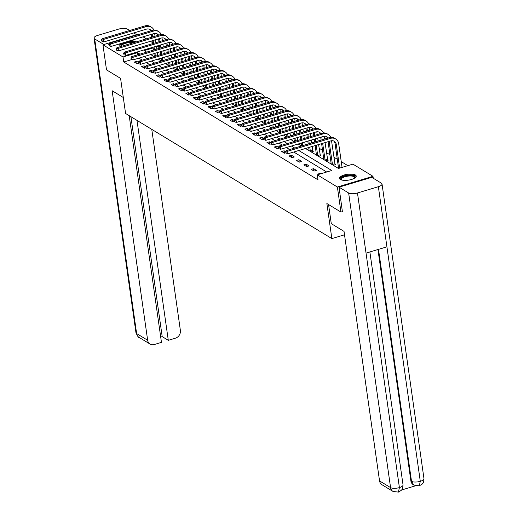 <?xml version="1.0" encoding="UTF-8"?>
<svg xmlns="http://www.w3.org/2000/svg" width="518" height="518" viewBox="0 0 518 518"><rect width="100%" height="100%" fill="white"/><g stroke="black" fill="none" stroke-linecap="round" stroke-linejoin="round"><path stroke-width="0.78" d="M340.352 179.474A8.437 2.972 171.9 0 1 339.51 178.412A8.437 2.972 171.9 0 1 345.765 174.579A8.437 2.972 171.9 0 1 355.367 174.967A8.437 2.972 171.9 0 1 356.216 176.029A8.437 2.972 171.9 0 1 349.954 179.863A8.437 2.972 171.9 0 1 340.352 179.474M121.128 46.432A8.437 2.972 171.9 0 1 120.558 46.147A8.437 2.972 171.9 0 1 119.716 45.079A8.437 2.972 171.9 0 1 120.396 43.648M130.115 40.728A8.437 2.972 171.9 0 1 135.574 41.641A8.437 2.972 171.9 0 1 136.007 41.964M342.508 211.597L340.941 212.063L326.864 203.522L331.857 238.597L125.576 113.468L120.584 78.393L106.507 69.852L102.94 44.801L138.552 34.104L139.005 34.376M143.065 36.836L146.374 38.85M150.434 41.31L152.337 42.463M157.809 45.778L158.631 46.283L156.559 46.905M158.935 48.446L158.631 46.283M347.863 165.65L341.239 161.635M337.315 159.253L333.87 157.161M329.94 154.778L326.502 152.693M322.572 150.311L319.127 148.219M338.539 167.845L337.814 168.065L338.481 168.467L352.907 164.135L372.992 176.314L337.38 187.011L317.301 174.831L331.734 170.493L298.782 150.505M373.264 178.25L372.992 176.314M331.857 238.597L344.515 234.79M154.273 56.073L153.548 56.287L154.053 56.598L150.738 54.591M161.642 60.541L160.923 60.761L161.422 61.066L158.107 59.058M169.017 65.015L168.292 65.229L168.797 65.54L165.482 63.533M176.385 69.483L175.66 69.703L176.165 70.008L172.85 68M183.754 73.957L183.029 74.171L183.534 74.482L180.219 72.475M191.129 78.425L190.404 78.645L190.909 78.95L187.594 76.942M198.498 82.899L197.772 83.113L198.277 83.424L194.962 81.417M205.866 87.367L205.141 87.587L205.646 87.892L202.331 85.884M213.241 91.841L212.516 92.055L213.021 92.366L209.706 90.359M220.61 96.309L219.885 96.529L220.39 96.834L217.074 94.826M227.978 100.783L227.253 100.997L227.758 101.308L224.443 99.301M235.347 105.251L234.628 105.471L235.133 105.776L231.811 103.768M242.722 109.725L241.997 109.939L242.502 110.25L239.186 108.243M250.09 114.193L249.365 114.413L249.87 114.718L246.555 112.71M257.459 118.667L256.74 118.881L257.239 119.192M264.834 123.135L264.109 123.355L264.614 123.66L261.299 121.652M272.203 127.609L271.477 127.823L271.982 128.134L268.667 126.127M279.571 132.077L278.846 132.297L279.351 132.602M286.946 136.551L286.221 136.765L286.726 137.076L283.411 135.069M294.315 141.019L293.589 141.239L294.094 141.543L290.779 139.536M301.683 145.493L300.958 145.707L301.463 146.018M309.058 149.961L308.333 150.181L311.163 151.903L313.571 151.178L312.807 150.712M316.427 154.435L315.702 154.649L318.538 156.371L320.94 155.646L320.176 155.186M323.795 158.903L323.07 159.123L325.906 160.845L328.315 160.12L327.544 159.654M331.164 163.377L330.445 163.591L333.275 165.313L335.683 164.588L334.919 164.128M132.096 59.479L123.731 61.992L318.013 179.843L317.301 174.831M326.69 172.008L293.738 152.02M289.672 149.56L286.363 147.552M282.304 145.085L278.995 143.078M274.935 140.618L271.626 138.61M267.56 136.143L264.251 134.136M260.191 131.676L256.883 129.668M252.823 127.201L249.514 125.194M245.454 122.734L242.139 120.726M238.079 118.259L234.771 116.252M230.711 113.792L227.402 111.784M223.342 109.317L220.033 107.31M215.967 104.85L212.658 102.842M208.599 100.375L205.29 98.368M201.23 95.908L197.921 93.9M193.855 91.433L190.546 89.426M186.486 86.966L183.178 84.958M179.118 82.492L175.809 80.484M171.743 78.024L168.434 76.016M164.374 73.55L161.066 71.542M157.006 69.082L153.697 67.075M149.637 64.608L146.322 62.6M142.262 60.14L138.953 58.133M138.319 62.328L136.707 61.351L134.298 62.076L137.134 63.792L138.377 63.416M145.688 66.796L144.075 65.818L141.673 66.544L144.503 68.266L145.752 67.89M153.056 71.27L151.45 70.293L149.042 71.018L151.878 72.734L153.121 72.358M160.425 75.738L158.819 74.76L156.41 75.486L159.246 77.208L160.489 76.832M167.8 80.212L166.187 79.235L163.785 79.96L166.615 81.676L167.864 81.3M175.168 84.68L173.556 83.702L171.154 84.428L173.99 86.15L175.233 85.774M182.537 89.154L180.931 88.177L178.522 88.902L181.358 90.618L182.601 90.242M189.912 93.622L188.299 92.644L185.891 93.369L188.727 95.092L189.976 94.716M197.28 98.096L195.668 97.119L193.266 97.844L196.102 99.56L197.345 99.184M204.649 102.564L203.043 101.586L200.634 102.311L203.47 104.034L204.714 103.658M212.024 107.038L210.412 106.061L208.003 106.786L210.839 108.502L212.089 108.126M219.392 111.506L217.78 110.528L215.378 111.253L218.214 112.976L219.457 112.6M226.761 115.98L225.155 115.002L222.746 115.728L225.583 117.444L226.826 117.068M234.136 120.448L232.524 119.47L230.115 120.195L232.951 121.918L234.194 121.542M241.505 124.922L239.892 123.944L237.49 124.67L240.32 126.386L241.569 126.01M248.873 129.39L247.267 128.419L244.859 129.137L247.695 130.86L248.938 130.484M256.242 133.864L254.636 132.886L252.227 133.612L255.063 135.327L256.306 134.952M263.617 138.332L262.004 137.361L259.602 138.079L262.432 139.802L263.681 139.426M270.985 142.806L269.373 141.828L266.971 142.554L269.807 144.269L271.05 143.894M278.354 147.274L276.748 146.303L274.339 147.021L277.175 148.744L278.419 148.368M285.729 151.748L284.117 150.77L281.708 151.496L284.544 153.211L285.794 152.836M289.083 155.963L291.919 157.686L294.321 156.96L291.485 155.245L289.083 155.963M296.451 160.438L299.287 162.153L301.69 161.435L298.86 159.712L296.451 160.438M303.82 164.905L306.656 166.628L309.065 165.902L306.229 164.187L303.82 164.905M311.195 169.38L314.025 171.095L316.433 170.377L313.597 168.654L311.195 169.38M321.633 173.53L320.972 173.129L318.564 173.847L319.23 174.255M340.941 212.063L337.38 187.011M123.731 61.992L123.019 56.98L102.94 44.801M139.938 54.15L137.458 52.642L123.019 56.98M294.723 148.044L291.414 146.037M287.348 143.57L284.039 141.563M279.979 139.102L276.67 137.095M272.61 134.628L269.302 132.621M265.242 130.16L261.927 128.153M257.867 125.686L254.558 123.679M250.498 121.218L247.19 119.211M243.13 116.744L239.821 114.737M235.755 112.276L232.446 110.269M228.386 107.802L225.077 105.795M221.018 103.335L217.709 101.327M213.643 98.86L210.334 96.853M206.274 94.393L202.965 92.385M198.906 89.918L195.597 87.911M191.537 85.451L188.222 83.443M184.162 80.976L180.853 78.969M176.793 76.509L173.485 74.501M169.425 72.034L166.116 70.027M162.05 67.567L158.741 65.559M154.681 63.092L151.373 61.085M147.313 58.625L144.004 56.617M153.114 47.941L144.192 50.622L146.678 52.124M253.924 117.185L257.232 119.192M276.036 130.594L279.344 132.602M298.148 144.01L301.457 146.018M305.523 148.478L338.474 168.473M137.762 54.804L137.458 52.642M137.043 63.74L136.707 61.351M144.418 68.208L144.075 65.818M151.787 72.682L151.45 70.293M159.155 77.15L158.819 74.76M166.531 81.624L166.187 79.235M173.899 86.092L173.556 83.702M181.268 90.566L180.931 88.177M188.643 95.034L188.299 92.644M196.011 99.508L195.668 97.119M203.38 103.976L203.043 101.586M210.755 108.45L210.412 106.061M218.123 112.918L217.78 110.528M225.492 117.392L225.155 115.002M232.86 121.859L232.524 119.47M240.235 126.334L239.892 123.944M247.604 130.801L247.267 128.419M254.973 135.276L254.636 132.886M262.348 139.743L262.004 137.361M269.716 144.218L269.373 141.828M277.085 148.685L276.748 146.303M284.46 153.16L284.117 150.77M291.828 157.627L291.485 155.245M299.197 162.102L298.86 159.712M306.565 166.569L306.229 164.187M313.94 171.044L313.597 168.654M321.05 173.705L320.972 173.129M154.642 33.424L155.037 36.241M155.542 39.776L155.95 42.657M156.455 46.186L156.863 49.068M157.368 52.596L157.776 55.478M154.332 56.514L153.93 53.632M153.425 50.097L153.017 47.222M152.512 43.687L152.104 40.812M151.599 37.277L151.191 34.395M155.374 56.203L154.96 53.322M154.461 49.786L154.047 46.911M153.548 43.376L153.14 40.501M152.635 36.966L152.227 34.084M150.57 30.899A5.407 4.649 121.2 0 0 149.398 29.202M151.262 30.691A5.407 4.649 121.2 0 0 150.019 29.507A5.407 4.649 121.2 0 0 146.497 29.125L103.717 41.977L102.007 41.388L101.392 40.093L102.007 41.388M101.392 40.093L102.182 38.753L144.962 25.9A8.113 6.974 -58.8 0 1 150.239 26.483L151.418 27.195A8.113 6.974 -58.8 0 1 153.904 30.083M102.182 38.753L103.36 39.472L146.141 26.619A8.113 6.974 -58.8 0 1 151.418 27.195M101.865 40.385L103.36 39.472L103.717 41.977M121.322 46.374A7.304 2.577 171.9 0 1 123.789 43.175A7.304 2.577 171.9 0 1 132.213 42.036A7.304 2.577 171.9 0 1 134.201 42.502M132.919 42.89A6.76 2.383 -8.1 0 0 131.986 42.735A6.76 2.383 -8.1 0 0 124.955 43.512A6.76 2.383 -8.1 0 0 121.562 46.147A6.76 2.383 -8.1 0 0 121.594 46.29M135.172 42.211A8.385 2.953 -8.1 0 0 132.809 41.641A8.385 2.953 -8.1 0 0 124.508 42.476A8.385 2.953 -8.1 0 0 119.891 45.539M341.414 179.934A7.304 2.577 171.9 0 1 343.272 176.632A7.304 2.577 171.9 0 1 352.007 175.362A7.304 2.577 171.9 0 1 354.811 178.024M354.636 178.134A6.76 2.383 -8.1 0 0 354.739 177.57A6.76 2.383 -8.1 0 0 351.78 176.062A6.76 2.383 -8.1 0 0 344.742 176.839A6.76 2.383 -8.1 0 0 341.356 179.474A6.76 2.383 -8.1 0 0 341.608 179.992M356.17 176.515A8.385 2.953 -8.1 0 0 352.603 174.974A8.385 2.953 -8.1 0 0 344.302 175.803A8.385 2.953 -8.1 0 0 339.678 178.865M123.303 97.501L112.147 90.734L147.656 340.255A6.488 5.581 121.2 0 0 150.065 344.069A6.488 5.581 121.2 0 0 154.286 344.528L161.461 342.379L129.196 115.663M94.03 38.105A6.65 2.344 -8.1 0 0 94.697 38.947L136.629 333.56A6.488 5.581 121.2 0 0 139.038 337.373C138.591 337.82 137.561 336.273 135.962 332.718L94.03 38.105A6.65 2.344 -8.1 0 1 97.708 35.405L118.596 29.131A6.65 2.344 -8.1 0 1 127.422 29.118L129.681 30.491M133.748 32.951L136.603 34.687M94.697 38.947L103.878 44.516M160.703 337.076L162.199 336.629L168.292 340.326L175.466 338.17A6.488 5.581 121.2 0 0 180.381 330.419L151.768 129.351M168.292 340.326L136.992 120.39M162.199 336.629L130.899 116.692M328.561 204.552L331.28 223.659L344.036 231.397L379.545 480.918L390.578 487.613L348.646 193L339.037 187.166L342.385 211.629M348.646 193A6.65 2.344 -8.1 0 0 357.472 192.981L366.032 253.108L386.92 246.833L378.36 186.707L357.472 192.981M378.36 186.707A6.65 2.344 -8.1 0 0 382.038 184.007A6.65 2.344 -8.1 0 0 381.371 183.165L371.756 177.337L339.037 187.166M401.592 489.989L415.475 485.819M392.987 491.427L398.4 492.1L399.404 487.593A6.65 2.344 -8.1 0 1 390.578 487.613A6.488 5.581 121.2 0 0 392.987 491.427L381.954 484.731A6.488 5.581 -58.8 0 1 379.545 480.918M410.878 480.931L411.512 481.319L413.921 485.133L413.286 484.744A6.488 5.581 -58.8 0 1 410.878 480.931L377.939 249.527M378.503 249.359L411.512 481.319A6.65 2.344 -8.1 0 0 420.292 481.319L419.315 485.819L422.138 484.129C422.455 483.113 423.491 484.602 423.97 478.619L382.038 184.007M162.011 37.898L162.412 40.715M162.911 44.244L163.325 47.125M163.824 50.66L164.238 53.535M164.737 57.071L165.151 59.946M161.7 60.982L161.299 58.1M160.794 54.571L160.386 51.69M159.881 48.161L159.473 45.28M158.968 41.751L158.56 38.869M162.743 60.671L162.335 57.789M161.83 54.26L161.422 51.379M160.917 47.85L160.509 44.969M160.004 41.44L159.596 38.559M157.938 35.373A5.407 4.649 121.2 0 0 156.766 33.67M158.637 35.166A5.407 4.649 121.2 0 0 157.388 33.981A5.407 4.649 121.2 0 0 153.872 33.592L111.085 46.445L109.376 45.856L108.761 44.567L109.376 45.856M108.761 44.567L109.551 43.227L152.331 30.374A8.113 6.974 -58.8 0 1 157.608 30.95L158.793 31.669A8.113 6.974 -58.8 0 1 161.273 34.551M109.551 43.227L110.729 43.939L153.516 31.086A8.113 6.974 -58.8 0 1 158.793 31.669M109.233 44.852L110.729 43.939L111.085 46.445M169.38 42.372L169.781 45.183M170.286 48.718L170.694 51.599M171.199 55.128L171.607 58.01M172.112 61.538L172.52 64.42M169.069 65.456L168.667 62.574M168.162 59.039L167.754 56.164M167.256 52.629L166.841 49.754M166.343 46.219L165.928 43.337M170.111 65.145L169.703 62.264M169.198 58.728L168.79 55.853M168.285 52.318L167.877 49.443M167.372 45.908L166.964 43.026M165.307 39.841A5.407 4.649 121.2 0 0 164.135 38.144M166.006 39.633A5.407 4.649 121.2 0 0 164.756 38.449A5.407 4.649 121.2 0 0 161.24 38.067L118.46 50.919L116.744 50.33L116.129 49.035L116.744 50.33M116.129 49.035L116.919 47.695L159.706 34.842A8.113 6.974 -58.8 0 1 164.983 35.425L166.161 36.137A8.113 6.974 -58.8 0 1 168.648 39.025M116.919 47.695L118.104 48.414L160.884 35.561A8.113 6.974 -58.8 0 1 166.161 36.137M116.602 49.327L118.104 48.414L118.46 50.919M176.755 46.84L177.15 49.657M177.655 53.186L178.062 56.067M178.568 59.602L178.975 62.477M179.481 66.013L179.888 68.888M176.444 69.924L176.036 67.042M175.537 63.513L175.129 60.632M174.624 57.103L174.216 54.222M173.711 50.693L173.303 47.811M177.486 69.613L177.072 66.731M176.573 63.202L176.159 60.321M175.66 56.792L175.246 53.911M174.747 50.382L174.339 47.501M172.682 44.315A5.407 4.649 121.2 0 0 171.51 42.612M173.375 44.108A5.407 4.649 121.2 0 0 172.131 42.923A5.407 4.649 121.2 0 0 168.609 42.534L125.829 55.387L124.119 54.798L123.504 53.509L124.119 54.798M123.504 53.509L124.294 52.169L167.074 39.316A8.113 6.974 -58.8 0 1 172.352 39.892L173.53 40.611A8.113 6.974 -58.8 0 1 176.016 43.493M124.294 52.169L125.473 52.881L168.253 40.028A8.113 6.974 -58.8 0 1 173.53 40.611M123.977 53.794L125.473 52.881L125.829 55.387M184.123 51.314L184.525 54.125M185.023 57.66L185.438 60.541M185.936 64.07L186.351 66.951M186.849 70.48L187.257 73.362M183.812 74.398L183.411 71.516M182.906 67.981L182.498 65.106M181.993 61.571L181.585 58.696M181.08 55.161L180.672 52.279M184.855 74.087L184.447 71.206M183.942 67.67L183.534 64.795M183.029 61.26L182.621 58.385M182.116 54.85L181.708 51.968M180.05 48.783A5.407 4.649 121.2 0 0 178.878 47.086M180.75 48.575A5.407 4.649 121.2 0 0 179.5 47.391A5.407 4.649 121.2 0 0 175.984 47.008L133.197 59.861L131.488 59.272L130.873 57.977L131.488 59.272M130.873 57.977L131.663 56.637L174.443 43.784A8.113 6.974 -58.8 0 1 179.72 44.367L180.905 45.079A8.113 6.974 -58.8 0 1 183.385 47.967M131.663 56.637L132.841 57.356L175.628 44.503A8.113 6.974 -58.8 0 1 180.905 45.079M131.345 58.269L132.841 57.356L133.197 59.861M191.492 55.782L191.893 58.599M192.398 62.128L192.806 65.009M193.311 68.544L193.719 71.419M194.218 74.955L194.632 77.829M191.181 78.865L190.779 75.984M190.274 72.455L189.866 69.574M189.361 66.045L188.953 63.164M188.455 59.635L188.04 56.753M192.223 78.555L191.815 75.673M191.31 72.144L190.902 69.263M190.397 65.734L189.989 62.853M189.484 59.324L189.076 56.443M187.419 53.257A5.407 4.649 121.2 0 0 186.247 51.554M188.118 53.05A5.407 4.649 121.2 0 0 186.869 51.865A5.407 4.649 121.2 0 0 183.353 51.476L140.572 64.329L138.856 63.74L138.241 62.451L138.856 63.74M138.241 62.451L139.031 61.111L181.812 48.258A8.113 6.974 -58.8 0 1 187.089 48.834L188.274 49.553A8.113 6.974 -58.8 0 1 190.754 52.435M139.031 61.111L140.216 61.823L182.996 48.97A8.113 6.974 -58.8 0 1 188.274 49.553M138.714 62.736L140.216 61.823L140.572 64.329M198.86 60.256L199.262 63.066M199.767 66.602L200.175 69.483M200.68 73.012L201.088 75.893M201.593 79.422L202.001 82.304M198.556 83.34L198.148 80.458M197.649 76.923L197.235 74.048M196.736 70.513L196.328 67.638M195.823 64.102L195.416 61.221M199.592 83.029L199.184 80.148M198.685 76.612L198.271 73.737M197.772 70.202L197.358 67.327M196.859 63.792L196.445 60.91M194.794 57.725A5.407 4.649 121.2 0 0 193.622 56.028M195.487 57.517A5.407 4.649 121.2 0 0 194.244 56.332A5.407 4.649 121.2 0 0 190.721 55.95L147.941 68.803L146.231 68.214L145.616 66.926L146.231 68.214M145.616 66.926L146.406 65.579L189.187 52.726A8.113 6.974 -58.8 0 1 194.464 53.309L195.642 54.021A8.113 6.974 -58.8 0 1 198.129 56.909M146.406 65.579L147.585 66.298L190.365 53.445A8.113 6.974 -58.8 0 1 195.642 54.021M146.082 67.21L147.585 66.298L147.941 68.803M206.235 64.724L206.637 67.541M207.135 71.07L207.55 73.951M208.048 77.486L208.456 80.361M208.961 83.897L209.369 86.771M205.924 87.807L205.523 84.926M205.018 81.397L204.61 78.516M204.105 74.987L203.697 72.106M203.192 68.577L202.784 65.695M206.967 87.497L206.552 84.615M206.054 81.086L205.646 78.205M205.141 74.676L204.733 71.795M204.228 68.266L203.82 65.385M202.162 62.199A5.407 4.649 121.2 0 0 200.99 60.496M202.855 61.992A5.407 4.649 121.2 0 0 201.612 60.807A5.407 4.649 121.2 0 0 198.096 60.418L155.309 73.271L153.6 72.682L152.985 71.393L153.6 72.682M152.985 71.393L153.775 70.053L196.555 57.2A8.113 6.974 -58.8 0 1 201.832 57.776L203.011 58.495A8.113 6.974 -58.8 0 1 205.497 61.377M153.775 70.053L154.953 70.765L197.74 57.912A8.113 6.974 -58.8 0 1 203.011 58.495M153.457 71.678L154.953 70.765L155.309 73.271M213.604 69.198L214.005 72.008M214.51 75.544L214.918 78.425M215.417 81.954L215.831 84.835M216.33 88.364L216.744 91.246M213.293 92.282L212.892 89.4M212.386 85.865L211.979 82.99M211.474 79.455L211.066 76.58M210.561 73.044L210.153 70.163M214.335 91.971L213.928 89.09M213.422 85.554L213.015 82.679M212.509 79.144L212.102 76.269M211.597 72.734L211.189 69.852M209.531 66.667A5.407 4.649 121.2 0 0 208.359 64.97M210.23 66.459A5.407 4.649 121.2 0 0 208.981 65.274A5.407 4.649 121.2 0 0 205.465 64.892L162.684 77.745L160.968 77.156L160.353 75.868L160.968 77.156M160.353 75.868L161.143 74.521L203.924 61.668A8.113 6.974 -58.8 0 1 209.201 62.251L210.386 62.963A8.113 6.974 -58.8 0 1 212.866 65.851M161.143 74.521L162.328 75.239L205.109 62.387A8.113 6.974 -58.8 0 1 210.386 62.963M160.826 76.152L162.328 75.239L162.684 77.745M220.972 73.666L221.374 76.483M221.879 80.012L222.287 82.893M222.792 86.428L223.2 89.303M223.705 92.839L224.113 95.713M220.662 96.749L220.26 93.868M219.761 90.339L219.347 87.458M218.849 83.929L218.434 81.048M217.936 77.519L217.521 74.637M221.704 96.439L221.296 93.557M220.791 90.028L220.383 87.147M219.885 83.618L219.47 80.737M218.972 77.208L218.557 74.327M216.906 71.141A5.407 4.649 121.2 0 0 215.728 69.438M217.599 70.934A5.407 4.649 121.2 0 0 216.356 69.749A5.407 4.649 121.2 0 0 212.833 69.36L170.053 82.213L168.337 81.624L167.722 80.335L168.337 81.624M167.722 80.335L168.512 78.995L211.299 66.142A8.113 6.974 -58.8 0 1 216.576 66.718L217.754 67.437A8.113 6.974 -58.8 0 1 220.241 70.318M168.512 78.995L169.697 79.707L212.477 66.854A8.113 6.974 -58.8 0 1 217.754 67.437M168.195 80.62L169.697 79.707L170.053 82.213M228.347 78.14L228.749 80.95M229.247 84.486L229.655 87.367M230.16 90.896L230.568 93.777M231.073 97.306L231.481 100.188M228.037 101.224L227.635 98.342M227.13 94.807L226.722 91.932M226.217 88.397L225.809 85.522M225.304 81.986L224.896 79.105M229.079 100.913L228.665 98.031M228.166 94.496L227.752 91.621M227.253 88.086L226.845 85.211M226.34 81.676L225.932 78.794M224.275 75.609A5.407 4.649 121.2 0 0 223.103 73.912M224.967 75.401A5.407 4.649 121.2 0 0 223.724 74.216A5.407 4.649 121.2 0 0 220.202 73.834L177.421 86.687L175.712 86.098L175.097 84.81L175.712 86.098M175.097 84.81L175.887 83.463L218.667 70.61A8.113 6.974 -58.8 0 1 223.944 71.193L225.123 71.905A8.113 6.974 -58.8 0 1 227.609 74.793M175.887 83.463L177.065 84.181L219.846 71.329A8.113 6.974 -58.8 0 1 225.123 71.905M175.57 85.094L177.065 84.181L177.421 86.687M235.716 82.608L236.117 85.425M236.616 88.954L237.03 91.835M237.529 95.37L237.943 98.245M238.442 101.781L238.856 104.655M235.405 105.691L235.004 102.81M234.499 99.281L234.091 96.4M233.586 92.871L233.178 89.99M232.673 86.461L232.265 83.579M236.448 105.381L236.04 102.499M235.535 98.97L235.127 96.089M234.622 92.56L234.214 89.679M233.709 86.15L233.301 83.268M231.643 80.083A5.407 4.649 121.2 0 0 230.471 78.38M232.342 79.876A5.407 4.649 121.2 0 0 231.093 78.691A5.407 4.649 121.2 0 0 227.577 78.302L184.796 91.155L183.081 90.566L182.465 89.277L183.081 90.566M182.465 89.277L183.255 87.937L226.036 75.084A8.113 6.974 -58.8 0 1 231.313 75.66L232.498 76.379A8.113 6.974 -58.8 0 1 234.978 79.26M183.255 87.937L184.434 88.649L227.221 75.796A8.113 6.974 -58.8 0 1 232.498 76.379M182.938 89.562L184.434 88.649L184.796 91.155M243.084 87.082L243.486 89.892M243.991 93.428L244.399 96.309M244.904 99.838L245.312 102.719M245.817 106.248L246.225 109.13M242.774 110.166L242.372 107.284M241.874 103.749L241.459 100.874M240.961 97.339L240.546 94.464M240.048 90.928L239.633 88.047M243.816 109.855L243.408 106.973M242.903 103.438L242.495 100.563M241.99 97.028L241.582 94.153M241.084 90.618L240.669 87.736M239.012 84.551A5.407 4.649 121.2 0 0 237.84 82.854M239.711 84.343A5.407 4.649 121.2 0 0 238.461 83.158A5.407 4.649 121.2 0 0 234.945 82.776L192.165 95.629L190.449 95.04L189.834 93.752L190.449 95.04M189.834 93.752L190.624 92.405L233.411 79.552A8.113 6.974 -58.8 0 1 238.688 80.135L239.866 80.847A8.113 6.974 -58.8 0 1 242.353 83.735M190.624 92.405L191.809 93.123L234.589 80.271A8.113 6.974 -58.8 0 1 239.866 80.847M190.307 94.036L191.809 93.123L192.165 95.629M250.459 91.55L250.854 94.367M251.359 97.896L251.767 100.777M252.272 104.312L252.68 107.187M253.185 110.722L253.593 113.597M250.149 114.633L249.741 111.758M249.242 108.223L248.834 105.342M248.329 101.813L247.921 98.932M247.416 95.403L247.008 92.521M251.191 114.323L250.777 111.441M250.278 107.912L249.864 105.031M249.365 101.502L248.951 98.621M248.452 95.092L248.044 92.21M246.387 89.025A5.407 4.649 121.2 0 0 245.215 87.322M247.08 88.818A5.407 4.649 121.2 0 0 245.836 87.633A5.407 4.649 121.2 0 0 242.314 87.244L199.534 100.097L197.824 99.508L197.209 98.219L197.824 99.508M197.209 98.219L197.999 96.879L240.779 84.026A8.113 6.974 -58.8 0 1 246.056 84.602L247.235 85.321A8.113 6.974 -58.8 0 1 249.721 88.202M197.999 96.879L199.177 97.591L241.958 84.738A8.113 6.974 -58.8 0 1 247.235 85.321M197.682 98.504L199.177 97.591L199.534 100.097M257.828 96.024L258.229 98.834M258.728 102.37L259.142 105.251M259.641 108.78L260.055 111.661M260.554 115.19L260.962 118.072M257.517 119.108L257.116 116.226M256.611 112.691L256.203 109.816M255.698 106.281L255.29 103.406M254.785 99.87L254.377 96.996M258.56 118.797L258.152 115.915M257.647 112.38L257.239 109.505M256.734 105.97L256.326 103.095M255.821 99.56L255.413 96.678M253.755 93.493A5.407 4.649 121.2 0 0 252.583 91.796M254.455 93.285A5.407 4.649 121.2 0 0 253.205 92.1A5.407 4.649 121.2 0 0 249.689 91.718L206.902 104.571L205.193 103.982L204.578 102.693L205.193 103.982M204.578 102.693L205.368 101.347L248.148 88.494A8.113 6.974 -58.8 0 1 253.425 89.077L254.61 89.789A8.113 6.974 -58.8 0 1 257.09 92.677M205.368 101.347L206.546 102.065L249.333 89.213A8.113 6.974 -58.8 0 1 254.61 89.789M205.05 102.978L206.546 102.065L206.902 104.571M265.197 100.492L265.598 103.309M266.103 106.844L266.511 109.719M267.016 113.254L267.424 116.129M267.929 119.664L268.337 122.539M264.886 123.575L264.484 120.7M263.979 117.165L263.571 114.284M263.073 110.755L262.658 107.873M262.16 104.345L261.745 101.463M265.928 123.265L265.52 120.383M265.015 116.854L264.607 113.973M264.102 110.444L263.694 107.563M263.189 104.034L262.781 101.152M261.124 97.967A5.407 4.649 121.2 0 0 259.952 96.264M261.823 97.76A5.407 4.649 121.2 0 0 260.573 96.575A5.407 4.649 121.2 0 0 257.058 96.186L214.277 109.039L212.561 108.45L211.946 107.161L212.561 108.45M211.946 107.161L212.736 105.821L255.523 92.968A8.113 6.974 -58.8 0 1 260.794 93.544L261.978 94.263A8.113 6.974 -58.8 0 1 264.458 97.144M212.736 105.821L213.921 106.533L256.701 93.68A8.113 6.974 -58.8 0 1 261.978 94.263M212.419 107.446L213.921 106.533L214.277 109.039M272.565 104.966L272.967 107.776M273.472 111.312L273.88 114.193M274.385 117.722L274.793 120.603M275.298 124.132L275.705 127.014M272.261 128.05L271.853 125.168M271.354 121.633L270.94 118.758M270.441 115.223L270.033 112.348M269.528 108.812L269.12 105.937M273.297 127.739L272.889 124.857M272.39 121.322L271.976 118.447M271.477 114.912L271.063 112.037M270.564 108.502L270.15 105.62M268.499 102.434A5.407 4.649 121.2 0 0 267.327 100.738M269.192 102.227A5.407 4.649 121.2 0 0 267.948 101.042A5.407 4.649 121.2 0 0 264.426 100.66L221.646 113.513L219.936 112.924L219.321 111.635L219.936 112.924M219.321 111.635L220.111 110.289L262.891 97.436A8.113 6.974 -58.8 0 1 268.169 98.019L269.347 98.731A8.113 6.974 -58.8 0 1 271.833 101.619M220.111 110.289L221.29 111.007L264.07 98.155A8.113 6.974 -58.8 0 1 269.347 98.731M219.794 111.92L221.29 111.007L221.646 113.513M279.94 109.434L280.342 112.251M280.84 115.786L281.255 118.661M281.753 122.196L282.161 125.071M282.666 128.606L283.074 131.481M279.629 132.517L279.228 129.642M278.723 126.107L278.315 123.226M277.81 119.697L277.402 116.815M276.897 113.287L276.489 110.405M280.672 132.207L280.264 129.325M279.759 125.796L279.351 122.915M278.846 119.386L278.438 116.505M277.933 112.976L277.525 110.094M275.867 106.909A5.407 4.649 121.2 0 0 274.695 105.206M276.56 106.702A5.407 4.649 121.2 0 0 275.317 105.517A5.407 4.649 121.2 0 0 271.801 105.128L229.014 117.981L227.305 117.392L226.69 116.103L227.305 117.392M226.69 116.103L227.48 114.763L270.26 101.91A8.113 6.974 -58.8 0 1 275.537 102.486L276.722 103.205A8.113 6.974 -58.8 0 1 279.202 106.086M227.48 114.763L228.658 115.475L271.445 102.622A8.113 6.974 -58.8 0 1 276.722 103.205M227.162 116.388L228.658 115.475L229.014 117.981M287.309 113.908L287.71 116.718M288.215 120.254L288.623 123.135M289.128 126.664L289.536 129.545M290.035 133.074L290.449 135.956M286.998 136.992L286.596 134.11M286.091 130.575L285.683 127.7M285.178 124.165L284.77 121.29M284.265 117.754L283.858 114.879M288.04 136.681L287.632 133.799M287.127 130.264L286.719 127.389M286.214 123.854L285.806 120.979M285.301 117.444L284.894 114.562M283.236 111.376A5.407 4.649 121.2 0 0 282.064 109.68M283.935 111.169A5.407 4.649 121.2 0 0 282.686 109.984A5.407 4.649 121.2 0 0 279.17 109.602L236.389 122.455L234.673 121.866L234.058 120.577L234.673 121.866M234.058 120.577L234.848 119.231L277.629 106.378A8.113 6.974 -58.8 0 1 282.906 106.961L284.091 107.673A8.113 6.974 -58.8 0 1 286.571 110.561M234.848 119.231L236.033 119.949L278.813 107.096A8.113 6.974 -58.8 0 1 284.091 107.673M234.531 120.862L236.033 119.949L236.389 122.455M294.677 118.376L295.079 121.193M295.584 124.728L295.992 127.603M296.497 131.138L296.905 134.013M297.41 137.548L297.818 140.423M294.373 141.459L293.965 138.584M293.466 135.049L293.052 132.168M292.553 128.639L292.139 125.757M291.64 122.229L291.233 119.347M295.409 141.149L295.001 138.274M294.496 134.738L294.088 131.857M293.589 128.328L293.175 125.447M292.676 121.918L292.262 119.036M290.611 115.851A5.407 4.649 121.2 0 0 289.439 114.148M291.304 115.643A5.407 4.649 121.2 0 0 290.061 114.459A5.407 4.649 121.2 0 0 286.538 114.07L243.758 126.923L242.042 126.334L241.427 125.045L242.042 126.334M241.427 125.045L242.217 123.705L285.004 110.852A8.113 6.974 -58.8 0 1 290.281 111.428L291.459 112.147A8.113 6.974 -58.8 0 1 293.946 115.028M242.217 123.705L243.402 124.417L286.182 111.564A8.113 6.974 -58.8 0 1 291.459 112.147M241.9 125.33L243.402 124.417L243.758 126.923M302.052 122.85L302.454 125.66M302.952 129.196L303.36 132.077M303.865 135.606L304.273 138.487M304.778 142.016L305.186 144.898M301.741 145.934L301.34 143.052M300.835 139.517L300.427 136.642M299.922 133.107L299.514 130.232M299.009 126.696L298.601 123.821M302.784 145.623L302.37 142.741M301.871 139.206L301.463 136.331M300.958 132.796L300.55 129.921M300.045 126.386L299.637 123.511M297.979 120.318A5.407 4.649 121.2 0 0 296.808 118.622M298.672 120.111A5.407 4.649 121.2 0 0 297.429 118.926A5.407 4.649 121.2 0 0 293.913 118.544L251.126 131.397L249.417 130.808L248.802 129.519L249.417 130.808M248.802 129.519L249.592 128.173L292.372 115.32A8.113 6.974 -58.8 0 1 297.649 115.902L298.828 116.615A8.113 6.974 -58.8 0 1 301.314 119.503M249.592 128.173L250.77 128.891L293.551 116.038A8.113 6.974 -58.8 0 1 298.828 116.615M249.275 129.804L250.77 128.891L251.126 131.397M309.421 127.318L309.822 130.135M310.327 133.67L310.735 136.545M311.234 140.08L311.648 142.955M312.147 146.49L312.995 151.353M309.097 150.647L308.709 147.526M308.204 143.991L307.796 141.11M307.291 137.581L306.883 134.699M306.378 131.171L305.97 128.289M310.399 151.437L309.745 147.216M309.24 143.68L308.832 140.799M308.327 137.27L307.919 134.389M307.414 130.86L307.006 127.978M305.348 124.793A5.407 4.649 121.2 0 0 304.176 123.09M306.047 124.585A5.407 4.649 121.2 0 0 304.798 123.401A5.407 4.649 121.2 0 0 301.282 123.012L258.501 135.865L256.786 135.276L256.17 133.987L256.786 135.276M256.17 133.987L256.96 132.647L299.741 119.794A8.113 6.974 -58.8 0 1 305.018 120.37L306.203 121.089A8.113 6.974 -58.8 0 1 308.683 123.97M256.96 132.647L258.139 133.359L300.926 120.506A8.113 6.974 -58.8 0 1 306.203 121.089M256.643 134.272L258.139 133.359L258.501 135.865M310.295 151.088L312.697 150.362M316.789 131.792L317.191 134.602M317.696 138.138L318.104 141.019M318.609 144.548L320.364 155.821M316.466 155.115L315.164 145.584M314.666 142.049L314.251 139.174M313.753 135.638L313.338 132.763M317.767 155.905L316.2 145.273M315.695 141.738L315.287 138.863M314.789 135.327L314.374 132.453M312.723 129.26A5.407 4.649 121.2 0 0 311.545 127.564M313.416 129.053A5.407 4.649 121.2 0 0 312.166 127.868A5.407 4.649 121.2 0 0 308.65 127.486L265.87 140.339L264.154 139.75L263.539 138.461L264.154 139.75M263.539 138.461L264.329 137.115L307.116 124.262A8.113 6.974 -58.8 0 1 312.393 124.844L313.571 125.557A8.113 6.974 -58.8 0 1 316.058 128.445M264.329 137.115L265.514 137.833L308.294 124.98A8.113 6.974 -58.8 0 1 313.571 125.557M264.012 138.746L265.514 137.833L265.87 140.339M317.663 155.555L320.072 154.83M324.164 136.26L324.559 139.077M325.064 142.612L327.739 160.295M323.841 159.589L321.626 143.641M321.121 140.113L320.713 137.231M325.142 160.379L322.656 143.331M322.157 139.802L321.749 136.92M320.092 133.735A5.407 4.649 121.2 0 0 318.92 132.032M320.784 133.527A5.407 4.649 121.2 0 0 319.541 132.343A5.407 4.649 121.2 0 0 316.019 131.954L273.239 144.807L271.529 144.218L270.914 142.929L271.529 144.218M270.914 142.929L271.704 141.589L314.484 128.736A8.113 6.974 -58.8 0 1 319.761 129.312L320.94 130.031A8.113 6.974 -58.8 0 1 323.426 132.912M271.704 141.589L272.882 142.301L315.663 129.448A8.113 6.974 -58.8 0 1 320.94 130.031M271.387 143.214L272.882 142.301L273.239 144.807M325.032 160.03L327.441 159.304M331.533 140.734L335.107 164.763M331.209 164.057L328.082 141.705M332.511 164.847L329.118 141.395M327.46 138.202A5.407 4.649 121.2 0 0 326.288 136.506M328.159 137.995A5.407 4.649 121.2 0 0 326.91 136.81A5.407 4.649 121.2 0 0 323.394 136.428L280.607 149.281L278.898 148.692L278.283 147.403L278.898 148.692M278.283 147.403L279.072 146.057L321.853 133.204A8.113 6.974 -58.8 0 1 327.13 133.786L328.315 134.499A8.113 6.974 -58.8 0 1 330.795 137.387M279.072 146.057L280.251 146.775L323.038 133.922A8.113 6.974 -58.8 0 1 328.315 134.499M278.755 147.688L280.251 146.775L280.607 149.281M332.407 164.497L334.809 163.772M285.651 151.871L286.266 153.16L285.651 151.871L286.441 150.531L287.626 151.243L330.406 138.39A8.113 6.974 -58.8 0 1 335.683 138.973A8.113 6.974 -58.8 0 1 338.694 143.739L342.061 167.392M338.584 168.434L335.107 143.745A5.407 4.649 121.2 0 0 333.657 140.974M339.653 168.117L336.286 144.464A5.407 4.649 121.2 0 0 334.278 141.284A5.407 4.649 121.2 0 0 330.762 140.896L287.982 153.749L286.266 153.16M286.441 150.531L329.228 137.678A8.113 6.974 -58.8 0 1 334.505 138.254L335.683 138.973M286.124 152.156L287.626 151.243L287.982 153.749M144.962 25.9L146.141 26.619M135.962 332.718A6.65 2.344 -8.1 0 0 136.629 333.56L147.656 340.255M398.407 492.1L401.23 490.397C401.554 489.316 402.525 490.993 403.036 484.906A6.65 2.344 -8.1 0 1 399.404 487.593L366.032 253.108M386.92 246.833L420.292 481.319A6.65 2.344 -8.1 0 0 423.97 478.619M152.331 30.374L153.516 31.086M159.706 34.842L160.884 35.561M167.074 39.316L168.253 40.028M174.443 43.784L175.628 44.503M181.812 48.258L182.996 48.97M189.187 52.726L190.365 53.445M196.555 57.2L197.74 57.912M203.924 61.668L205.109 62.387M211.299 66.142L212.477 66.854M218.667 70.61L219.846 71.329M226.036 75.084L227.221 75.796M233.411 79.552L234.589 80.271M240.779 84.026L241.958 84.738M248.148 88.494L249.333 89.213M255.523 92.968L256.701 93.68M262.891 97.436L264.07 98.155M270.26 101.91L271.445 102.622M277.629 106.378L278.813 107.096M285.004 110.852L286.182 111.564M292.372 115.32L293.551 116.038M299.741 119.794L300.926 120.506M307.116 124.262L308.294 124.98M314.484 128.736L315.663 129.448M321.853 133.204L323.038 133.922M335.107 143.745L336.286 144.464M329.228 137.678L330.406 138.39M150.065 344.069L139.038 337.373M403.036 484.906L369.878 251.949M413.921 485.133L419.315 485.819"/></g></svg>
